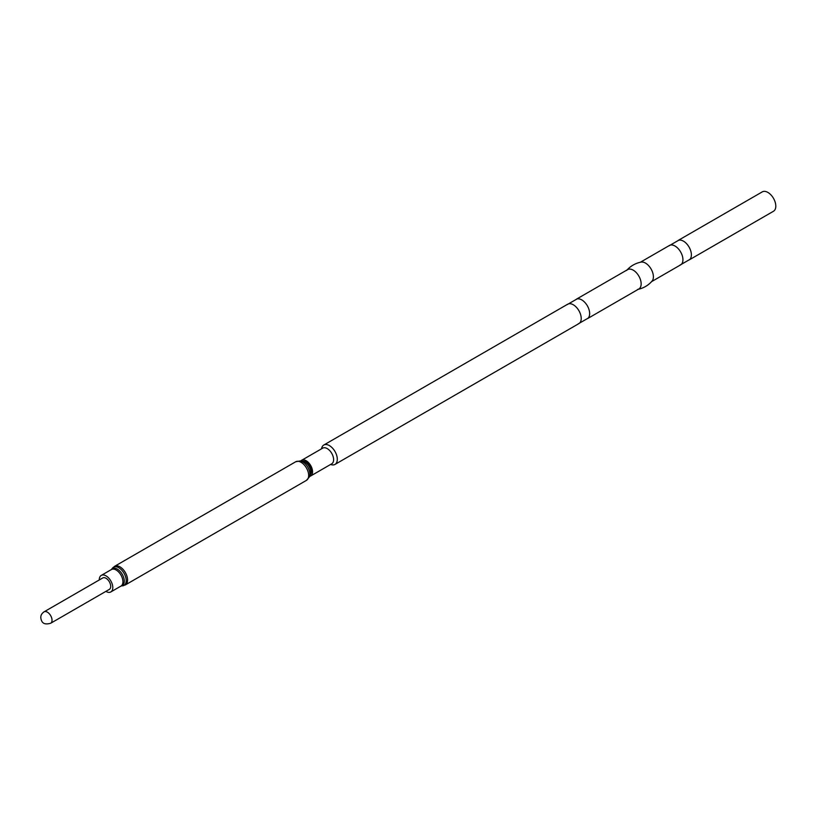 <?xml version="1.0" encoding="UTF-8"?>
<svg xmlns="http://www.w3.org/2000/svg" width="816" height="816" viewBox="0 0 816 816"><rect width="100%" height="100%" fill="white"/><g stroke="black" fill="none" stroke-linecap="round" stroke-linejoin="round"><path stroke-width="1.22" d="M44.074 611.827L102.745 577.952A6.599 3.805 60 0 1 109.558 582.165A6.599 3.805 60 0 1 109.344 589.387L50.674 623.251A6.599 3.805 60 0 0 50.888 616.039A6.599 3.805 60 0 0 44.074 611.827C40.851 614.071 40.004 616.998 41.545 620.599C42.728 623.781 45.767 624.658 50.674 623.251M99.287 579.952A9.547 5.518 60 0 1 101.266 575.402A9.547 5.518 60 0 1 111.139 581.492A9.547 5.518 60 0 1 110.823 591.937A9.547 5.518 60 0 1 105.886 591.376M310.366 474.606A7.844 4.529 -120 0 0 309.947 466.579A7.844 4.529 -120 0 0 305.765 461.958A7.844 4.529 -120 0 0 302.654 461.254M300.757 460.999A9.068 5.243 60 0 1 303.113 459.877A9.068 5.243 60 0 1 306.122 460.744A9.068 5.243 60 0 1 311.783 474.902A9.068 5.243 60 0 1 309.631 476.381M303.144 459.877A9.047 5.222 60 0 1 303.175 459.877A9.047 5.222 60 0 1 306.173 460.744A9.047 5.222 60 0 1 311.814 474.851A9.047 5.222 60 0 1 311.804 474.871L311.783 474.902M301.961 460.112L322.697 448.137A9.047 5.222 60 0 1 327.216 448.586A9.047 5.222 60 0 1 333.132 456.562A9.047 5.222 60 0 1 331.745 463.804L311.008 475.779M321.504 448.831L321.759 447.902A11.189 6.467 60 0 1 323.799 445.026A11.189 6.467 60 0 1 329.389 445.587A11.189 6.467 60 0 1 336.702 455.44A11.189 6.467 60 0 1 334.988 464.416A11.189 6.467 60 0 1 331.48 464.743L330.541 464.498M323.799 445.026L567.701 304.205A11.189 6.467 60 0 1 573.301 304.766A11.189 6.467 60 0 1 580.615 314.629A11.189 6.467 60 0 1 578.901 323.595L334.988 464.416M567.038 304.705L576.912 299.003A11.189 6.467 60 0 1 581.747 299.89A11.189 6.467 60 0 1 588.846 309.091A11.189 6.467 60 0 1 588.01 318.22L578.136 323.932M576.494 299.135L627.647 269.606A11.189 6.467 60 0 1 633.236 270.157A11.189 6.467 60 0 1 640.55 280.021A11.189 6.467 60 0 1 638.836 288.986L587.683 318.515M626.647 270.443C630.523 266.026 635.348 263.242 641.111 262.089A11.189 6.467 60 0 1 645.476 263.089A11.189 6.467 60 0 1 652.453 271.932A11.189 6.467 60 0 1 652.076 281.081C648.2 285.498 643.375 288.283 637.612 289.435M640.417 262.222L669.426 245.473A11.189 6.467 60 0 1 675.026 246.034A11.189 6.467 60 0 1 682.339 255.898A11.189 6.467 60 0 1 680.626 264.863L651.617 281.612M668.763 245.973L678.637 240.271A11.189 6.467 60 0 1 683.471 241.159A11.189 6.467 60 0 1 690.571 250.359A11.189 6.467 60 0 1 689.734 259.498L679.861 265.2M678.218 240.404L762.297 191.862A11.189 6.467 60 0 1 767.887 192.423A11.189 6.467 60 0 1 775.2 202.276A11.189 6.467 60 0 1 773.486 211.252L689.408 259.794M101.266 575.402L111.394 569.548A9.547 5.518 60 0 1 121.268 575.647A9.547 5.518 60 0 1 120.952 586.092L120.992 586.061M111.394 569.548L111.455 569.507A9.812 5.671 60 0 1 122.584 574.903A9.812 5.671 60 0 1 121.013 586.061L125.348 584.929L306.428 480.379L309.427 476.901A10.108 5.834 60 0 0 308.142 467.803A10.108 5.834 60 0 0 300.196 460.928L295.688 461.774A10.741 6.202 60 0 1 306.796 468.629A10.741 6.202 60 0 1 306.428 480.379M111.455 569.507L112.486 568.171A10.486 6.049 60 0 1 124.389 573.923A10.486 6.049 60 0 1 122.686 585.837M112.486 568.171L114.597 566.324A10.741 6.202 60 0 1 125.705 573.179A10.741 6.202 60 0 1 125.348 584.929M300.196 460.928L302.807 461.275A8.344 4.814 60 0 1 309.356 466.956A8.344 4.814 60 0 1 310.417 474.463L309.427 476.901M110.823 591.937L120.952 586.092M114.597 566.324L295.688 461.774"/></g></svg>
